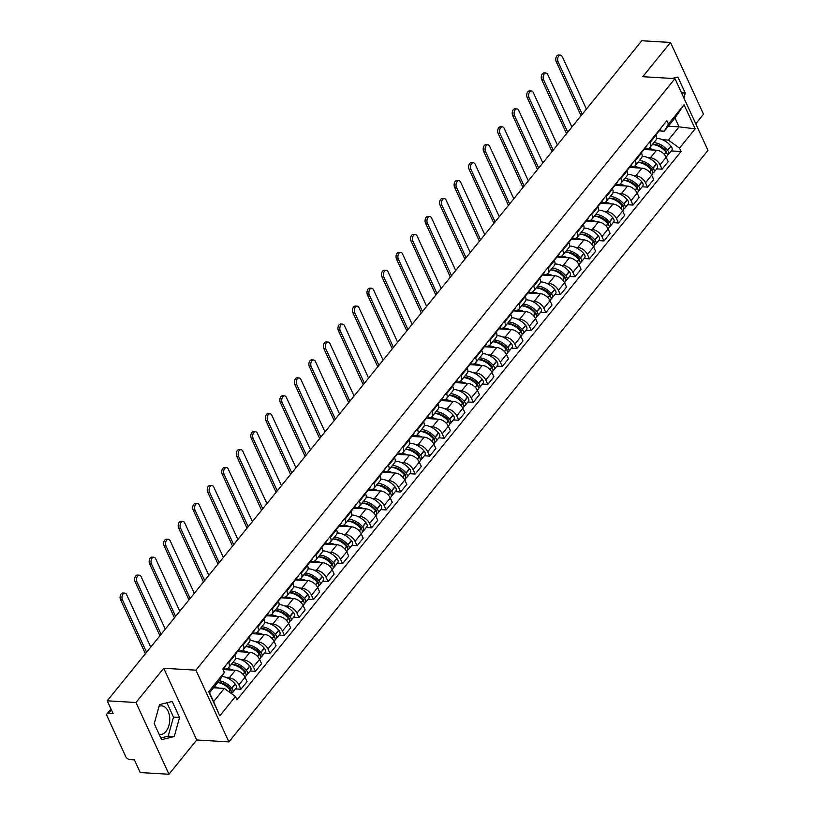 <?xml version="1.0" encoding="UTF-8"?>
<svg xmlns="http://www.w3.org/2000/svg" width="815" height="815" viewBox="0 0 815 815"><rect width="100%" height="100%" fill="white"/><g stroke="black" fill="none" stroke-linecap="round" stroke-linejoin="round"><path stroke-width="1.22" d="M159.057 706.35A14.354 8.873 -86.6 0 1 161.686 705.872A14.354 8.873 -86.6 0 1 169.439 715.702A14.354 8.873 -86.6 0 1 165.985 731.391A14.354 8.873 -86.6 0 1 159.984 734.539A14.354 8.873 -86.6 0 1 159.19 734.427M695.745 123.778L703.508 114.181L670.511 42.451L641.782 40.75L107.234 700.818L135.973 702.51L168.97 774.25L196.71 739.989L228.913 741.894L707.97 150.347L674.973 78.617L195.916 670.164L163.713 668.259L135.973 702.51M168.97 774.25L140.231 772.549L134.393 759.855L129.911 759.59A3.678 2.19 -141 0 1 125.704 756.544L107.03 715.947A3.678 2.19 -141 0 1 107.06 713.797L110.983 708.958M670.511 42.451L642.77 76.702L674.973 78.617M111.38 709.814L108.599 713.247L113.081 713.512L107.234 700.818M108.599 713.247A3.678 2.19 -141 0 0 107.06 713.797M226.835 677.723L229.219 677.866A8.466 5.033 39 0 1 238.897 684.855L240.904 689.235L247.057 681.646L245.04 677.265A8.466 5.033 -141 0 0 235.362 670.276L223.076 669.553M228.669 667.699L234.812 660.109A8.466 5.033 -141 0 0 234.873 655.178L228.73 662.758A8.466 5.033 39 0 1 228.669 667.699A8.466 5.033 39 0 1 225.123 668.972L223.463 668.87M228.73 662.758L228.424 662.075M235.545 688.92L240.904 689.235M234.873 655.178L234.567 654.496M241.352 659.793L243.736 659.936A8.466 5.033 39 0 1 253.414 666.925L255.431 671.295L261.574 663.716L259.567 659.335A8.466 5.033 -141 0 0 249.889 652.346L237.44 651.613M242.941 644.145L243.257 644.828A8.466 5.033 39 0 1 243.196 649.769A8.466 5.033 39 0 1 239.651 651.032L237.99 650.941M250.073 670.979L255.431 671.295M243.196 649.769L249.339 642.179A8.466 5.033 -141 0 0 249.4 637.238L249.084 636.556M255.879 641.853L258.263 641.996A8.466 5.033 39 0 1 267.941 648.995L269.959 653.365L276.102 645.775L274.085 641.405A8.466 5.033 -141 0 0 264.406 634.416L251.967 633.673M257.469 626.215L257.774 626.898A8.466 5.033 39 0 1 257.713 631.829A8.466 5.033 39 0 1 254.168 633.102L252.507 633M264.59 653.049L269.959 653.365M257.713 631.829L263.856 624.249A8.466 5.033 -141 0 0 263.928 619.308L263.612 618.626M270.397 623.923L272.791 624.066A8.466 5.033 39 0 1 282.469 631.055L284.476 635.435L290.619 627.845L288.612 623.475A8.466 5.033 -141 0 0 278.934 616.476L266.485 615.743M271.986 608.285L272.302 608.968A8.466 5.033 39 0 1 272.241 613.899A8.466 5.033 39 0 1 268.695 615.172L267.035 615.07M279.117 635.119L284.476 635.435M272.241 613.899L278.384 606.309A8.466 5.033 -141 0 0 278.445 601.378L278.129 600.696M284.924 605.993L287.308 606.136A8.466 5.033 39 0 1 296.986 613.125L299.003 617.505L305.146 609.915L303.129 605.535A8.466 5.033 -141 0 0 293.451 598.546L281.012 597.813M286.513 590.345L286.819 591.028A8.466 5.033 39 0 1 286.758 595.969A8.466 5.033 39 0 1 283.213 597.242L281.552 597.14M293.634 617.189L299.003 617.505M286.758 595.969L292.901 588.379A8.466 5.033 -141 0 0 292.972 583.448L292.656 582.766M299.451 588.063L301.835 588.196A8.466 5.033 39 0 1 311.513 595.195L313.52 599.565L319.663 591.985L317.656 587.605A8.466 5.033 -141 0 0 307.978 580.616L295.529 579.873M301.03 572.415L301.346 573.098A8.466 5.033 39 0 1 301.285 578.029A8.466 5.033 39 0 1 297.74 579.302L296.079 579.21M308.162 599.249L313.52 599.565M301.285 578.029L307.428 570.449A8.466 5.033 -141 0 0 307.489 565.508L307.173 564.826M313.969 570.123L316.352 570.266A8.466 5.033 39 0 1 326.031 577.264L328.048 581.635L334.191 574.045L332.174 569.675A8.466 5.033 -141 0 0 322.495 562.676L310.057 561.942M315.558 554.485L315.874 555.168A8.466 5.033 39 0 1 315.802 560.099A8.466 5.033 39 0 1 312.267 561.372L310.596 561.27M322.679 581.319L328.048 581.635M315.802 560.099L321.945 552.509A8.466 5.033 -141 0 0 322.017 547.578L321.701 546.896M328.496 552.193L330.88 552.336A8.466 5.033 39 0 1 340.558 559.324L342.565 563.705L348.708 556.115L346.701 551.745A8.466 5.033 -141 0 0 337.023 544.746L324.574 544.013M330.075 536.555L330.391 537.228A8.466 5.033 39 0 1 330.33 542.169A8.466 5.033 39 0 1 326.784 543.442L325.124 543.34M337.206 563.389L342.565 563.705M330.33 542.169L336.473 534.579A8.466 5.033 -141 0 0 336.534 529.648L336.218 528.966M343.013 534.263L345.397 534.406A8.466 5.033 39 0 1 355.075 541.394L357.092 545.775L363.235 538.185L361.218 533.805A8.466 5.033 -141 0 0 351.54 526.816L339.101 526.082M344.602 518.615L344.918 519.298A8.466 5.033 39 0 1 344.847 524.239A8.466 5.033 39 0 1 341.312 525.502L339.641 525.41M351.723 545.449L357.092 545.775M344.847 524.239L351 516.649A8.466 5.033 -141 0 0 351.061 511.708L350.745 511.036M357.541 516.323L359.924 516.466A8.466 5.033 39 0 1 369.603 523.464L371.609 527.835L377.753 520.255L375.746 515.875A8.466 5.033 -141 0 0 366.067 508.886L353.618 508.142M359.12 500.685L359.435 501.368A8.466 5.033 39 0 1 359.374 506.298A8.466 5.033 39 0 1 355.829 507.572L354.168 507.48M366.251 527.519L371.609 527.835M359.374 506.298L365.517 498.719A8.466 5.033 -141 0 0 365.578 493.778L365.263 493.095M372.058 498.393L374.442 498.536A8.466 5.033 39 0 1 384.12 505.524L386.137 509.905L392.28 502.315L390.263 497.945A8.466 5.033 -141 0 0 380.585 490.946L368.146 490.212M373.647 482.755L373.963 483.438A8.466 5.033 39 0 1 373.891 488.368A8.466 5.033 39 0 1 370.356 489.642L368.686 489.54M380.768 509.589L386.137 509.905M373.891 488.368L380.045 480.779A8.466 5.033 -141 0 0 380.106 475.848L379.79 475.165M386.585 480.463L388.969 480.606A8.466 5.033 39 0 1 398.647 487.594L400.654 491.975L406.797 484.385L404.79 480.004A8.466 5.033 -141 0 0 395.112 473.016L382.673 472.282M388.164 464.815L388.48 465.497A8.466 5.033 39 0 1 388.419 470.438A8.466 5.033 39 0 1 384.874 471.712L383.213 471.61M395.295 491.659L400.654 491.975M388.419 470.438L394.562 462.849A8.466 5.033 -141 0 0 394.623 457.918L394.317 457.235M401.102 462.533L403.486 462.676A8.466 5.033 39 0 1 413.164 469.664L415.181 474.035L421.324 466.455L419.307 462.074A8.466 5.033 -141 0 0 409.629 455.086L397.19 454.352M402.691 446.885L403.007 447.567A8.466 5.033 39 0 1 402.946 452.508A8.466 5.033 39 0 1 399.401 453.772L397.73 453.68M409.823 473.719L415.181 474.035M402.946 452.508L409.089 444.919A8.466 5.033 -141 0 0 409.15 439.978L408.835 439.295M415.63 444.593L418.014 444.735A8.466 5.033 39 0 1 427.692 451.734L429.699 456.105L435.842 448.515L433.835 444.144A8.466 5.033 -141 0 0 424.157 437.156L411.718 436.412M417.219 428.955L417.524 429.637A8.466 5.033 39 0 1 417.463 434.568A8.466 5.033 39 0 1 413.918 435.842L412.258 435.74M424.34 455.789L429.699 456.105M417.463 434.568L423.606 426.989A8.466 5.033 -141 0 0 423.668 422.048L423.362 421.365M430.147 426.663L432.531 426.805A8.466 5.033 39 0 1 442.209 433.794L444.226 438.175L450.369 430.585L448.352 426.214A8.466 5.033 -141 0 0 438.674 419.216L426.235 418.482M431.736 411.025L432.052 411.707A8.466 5.033 39 0 1 431.991 416.638A8.466 5.033 39 0 1 428.446 417.912L426.775 417.81M438.867 437.859L444.226 438.175M431.991 416.638L438.134 409.048A8.466 5.033 -141 0 0 438.195 404.118L437.879 403.435M444.674 408.733L447.058 408.875A8.466 5.033 39 0 1 456.736 415.864L458.743 420.245L464.896 412.655L462.879 408.274A8.466 5.033 -141 0 0 453.201 401.286L440.762 400.552M446.263 393.085L446.569 393.767A8.466 5.033 39 0 1 446.508 398.708A8.466 5.033 39 0 1 442.963 399.982L441.302 399.88M453.385 419.929L458.743 420.245M446.508 398.708L452.651 391.119A8.466 5.033 -141 0 0 452.712 386.188L452.406 385.505M459.191 390.803L461.575 390.935A8.466 5.033 39 0 1 471.253 397.934L473.271 402.304L479.414 394.725L477.407 390.344A8.466 5.033 -141 0 0 467.728 383.356L455.279 382.612M460.781 375.155L461.096 375.837A8.466 5.033 39 0 1 461.035 380.768A8.466 5.033 39 0 1 457.49 382.041L455.819 381.95M467.912 401.989L473.271 402.304M461.035 380.768L467.178 373.189A8.466 5.033 -141 0 0 467.24 368.248L466.924 367.565M473.719 372.863L476.103 373.005A8.466 5.033 39 0 1 485.781 380.004L487.798 384.374L493.941 376.785L491.924 372.414A8.466 5.033 -141 0 0 482.246 365.415L469.807 364.682M475.308 357.225L475.614 357.907A8.466 5.033 39 0 1 475.553 362.838A8.466 5.033 39 0 1 472.007 364.111L470.347 364.01M482.429 384.059L487.798 384.374M475.553 362.838L481.696 355.248A8.466 5.033 -141 0 0 481.767 350.318L481.451 349.635M488.236 354.933L490.63 355.075A8.466 5.033 39 0 1 500.298 362.064L502.315 366.444L508.458 358.855L506.451 354.484A8.466 5.033 -141 0 0 496.773 347.485L484.324 346.752M489.825 339.295L490.141 339.977A8.466 5.033 39 0 1 490.08 344.908A8.466 5.033 39 0 1 486.535 346.181L484.874 346.08M496.956 366.129L502.315 366.444M490.08 344.908L496.223 337.318A8.466 5.033 -141 0 0 496.284 332.388L495.968 331.705M502.763 337.003L505.147 337.145A8.466 5.033 39 0 1 514.825 344.134L516.842 348.514L522.986 340.925L520.968 336.544A8.466 5.033 -141 0 0 511.29 329.555L498.851 328.822M504.353 321.355L504.658 322.037A8.466 5.033 39 0 1 504.597 326.978A8.466 5.033 39 0 1 501.052 328.241L499.391 328.15M511.474 348.188L516.842 348.514M504.597 326.978L510.74 319.388A8.466 5.033 -141 0 0 510.811 314.458L510.496 313.775M517.291 319.072L519.675 319.205A8.466 5.033 39 0 1 529.353 326.204L531.36 330.574L537.503 322.995L535.496 318.614A8.466 5.033 -141 0 0 525.818 311.625L513.369 310.882M518.87 303.424L519.186 304.107A8.466 5.033 39 0 1 519.124 309.038A8.466 5.033 39 0 1 515.579 310.311L513.919 310.22M526.001 330.258L531.36 330.574M519.124 309.038L525.268 301.458A8.466 5.033 -141 0 0 525.329 296.517L525.013 295.835M531.808 301.132L534.192 301.275A8.466 5.033 39 0 1 543.87 308.264L545.887 312.644L552.03 305.055L550.013 300.684A8.466 5.033 -141 0 0 540.335 293.685L527.896 292.952M533.397 285.495L533.713 286.177A8.466 5.033 39 0 1 533.642 291.108A8.466 5.033 39 0 1 530.096 292.381L528.436 292.279M540.518 312.328L545.887 312.644M533.642 291.108L539.785 283.518A8.466 5.033 -141 0 0 539.856 278.587L539.54 277.905M546.335 283.202L548.719 283.345A8.466 5.033 39 0 1 558.397 290.334L560.404 294.714L566.547 287.125L564.54 282.744A8.466 5.033 -141 0 0 554.862 275.755L542.413 275.022M547.914 267.565L548.23 268.237A8.466 5.033 39 0 1 548.169 273.178A8.466 5.033 39 0 1 544.624 274.451L542.963 274.349M555.046 294.398L560.404 294.714M548.169 273.178L554.312 265.588A8.466 5.033 -141 0 0 554.373 260.657L554.057 259.975M560.852 265.272L563.236 265.415A8.466 5.033 39 0 1 572.914 272.404L574.932 276.774L581.075 269.195L579.058 264.814A8.466 5.033 -141 0 0 569.379 257.825L556.94 257.092M562.442 249.624L562.758 250.307A8.466 5.033 39 0 1 562.686 255.248A8.466 5.033 39 0 1 559.151 256.511L557.48 256.419M569.563 276.458L574.932 276.774M562.686 255.248L568.839 247.658A8.466 5.033 -141 0 0 568.901 242.717L568.585 242.045M575.38 247.332L577.764 247.475A8.466 5.033 39 0 1 587.442 254.474L589.449 258.844L595.592 251.254L593.585 246.884A8.466 5.033 -141 0 0 583.907 239.895L571.458 239.152M576.959 231.694L577.275 232.377A8.466 5.033 39 0 1 577.214 237.308A8.466 5.033 39 0 1 573.668 238.581L572.008 238.479M584.09 258.528L589.449 258.844M577.214 237.308L583.357 229.728A8.466 5.033 -141 0 0 583.418 224.787L583.102 224.105M589.897 229.402L592.281 229.545A8.466 5.033 39 0 1 601.959 236.533L603.976 240.914L610.119 233.324L608.102 228.954A8.466 5.033 -141 0 0 598.424 221.955L585.985 221.222M591.486 213.764L591.802 214.447A8.466 5.033 39 0 1 591.731 219.378A8.466 5.033 39 0 1 588.196 220.651L586.525 220.549M598.607 240.598L603.976 240.914M591.731 219.378L597.884 211.788A8.466 5.033 -141 0 0 597.945 206.857L597.629 206.175M604.424 211.472L606.808 211.615A8.466 5.033 39 0 1 616.486 218.603L618.493 222.984L624.636 215.394L622.629 211.014A8.466 5.033 -141 0 0 612.951 204.025L600.512 203.292M606.003 195.824L606.319 196.507A8.466 5.033 39 0 1 606.258 201.448A8.466 5.033 39 0 1 602.713 202.721L601.052 202.619M613.135 222.668L618.493 222.984M606.258 201.448L612.401 193.858A8.466 5.033 -141 0 0 612.462 188.927L612.157 188.245M618.942 193.542L621.325 193.675A8.466 5.033 39 0 1 631.004 200.673L633.021 205.044L639.164 197.464L637.147 193.084A8.466 5.033 -141 0 0 627.468 186.095L615.03 185.351M620.531 177.894L620.847 178.577A8.466 5.033 39 0 1 620.786 183.507A8.466 5.033 39 0 1 617.24 184.781L615.57 184.689M627.662 204.728L633.021 205.044M620.786 183.507L626.929 175.928A8.466 5.033 -141 0 0 626.99 170.987L626.674 170.304M633.469 175.602L635.853 175.745A8.466 5.033 39 0 1 645.531 182.743L647.538 187.114L653.681 179.524L651.674 175.154A8.466 5.033 -141 0 0 641.996 168.155L629.557 167.421M635.048 159.964L635.364 160.647A8.466 5.033 39 0 1 635.303 165.577A8.466 5.033 39 0 1 631.757 166.851L630.097 166.749M642.179 186.798L647.538 187.114M635.303 165.577L641.446 157.988A8.466 5.033 -141 0 0 641.507 153.057L641.201 152.374M647.986 157.672L650.37 157.815A8.466 5.033 39 0 1 660.048 164.803L662.065 169.184L668.208 161.594L666.191 157.224A8.466 5.033 -141 0 0 656.513 150.225L644.074 149.491M649.575 142.034L649.891 142.717A8.466 5.033 39 0 1 649.83 147.647A8.466 5.033 39 0 1 646.285 148.921L644.614 148.819M656.707 168.868L662.065 169.184M649.83 147.647L655.973 140.058A8.466 5.033 -141 0 0 656.034 135.127L655.718 134.444M224.308 688.41L235.454 696.468L219.816 715.784L208.732 691.68L224.37 672.365L220.213 679.516L209.506 692.74L213.601 701.634L224.308 688.41L213.53 687.779M668.29 126.233L679.068 126.865L674.973 117.971L664.266 131.195L668.422 124.043L666.874 120.671L222.821 668.993L224.37 672.365M668.422 124.043L684.07 104.728L695.154 128.831L679.516 148.147L668.361 140.088L679.068 126.865L695.154 128.831M235.454 696.468L237.002 699.841L681.065 151.519L679.516 148.147M228.913 741.894L195.916 670.164M196.71 739.989L163.713 668.259M172.209 701.481L159.546 704.578L154.239 723.659L161.594 739.653L174.247 736.546L179.555 717.465L172.209 701.481M683.877 97.963L685.242 93.032L677.886 77.048L672.181 78.444M662.514 139.742L668.361 140.088M664.266 131.195L659.141 130.889M671.224 150.928L681.065 151.519M219.816 715.784L213.601 701.634M208.732 691.68L209.506 692.74M674.973 117.971L684.07 104.728M160.83 737.993L168.185 736.19L173.493 717.108L166.902 702.775M173.493 717.108L179.555 717.465M168.185 736.19L174.247 736.546M681.503 92.818L685.242 93.032M150.744 647.09L126.641 594.675A4.136 2.557 93.4 0 0 124.787 593.126A4.136 2.557 93.4 0 0 122.321 595.398A4.136 2.557 93.4 0 0 122.444 599.84L120.569 599.738A4.136 2.557 -86.6 0 1 120.447 595.286A4.136 2.557 -86.6 0 1 122.912 593.014L124.787 593.126M217.758 682.562A13.987 8.323 39 0 1 230.248 689.989L230.411 690.183A4.646 2.761 39 0 1 231.552 693.647M218.868 688.094A13.987 8.323 -141 0 0 214.355 686.75M231.643 693.035A4.646 2.761 -141 0 0 232.733 692.393A4.646 2.761 -141 0 0 231.898 688.339L231.735 688.145A13.987 8.323 -141 0 0 219.245 680.719M232.733 692.393L236.126 688.196A4.646 2.761 -141 0 0 235.301 684.142L235.138 683.948A13.987 8.323 -141 0 0 221.996 676.45M223.015 669.421L224.502 667.587A13.987 8.323 -141 0 0 225.449 665.753M228.373 686.739L226.774 686.638M217.778 682.532A11.593 6.897 39 0 1 230.309 688.726L230.472 688.92A2.251 1.345 39 0 1 230.9 690.845M146.557 652.265L122.444 599.84M120.569 599.738L145.396 653.701M165.272 629.16L141.158 576.735A4.136 2.557 93.4 0 0 139.314 575.196A4.136 2.557 93.4 0 0 136.839 577.468A4.136 2.557 93.4 0 0 136.971 581.91L135.096 581.798A4.136 2.557 -86.6 0 1 134.964 577.356A4.136 2.557 -86.6 0 1 137.429 575.084L139.314 575.196M235.087 653.854A13.987 8.323 39 0 1 234.71 654.802M231.236 664.531A13.987 8.323 39 0 1 244.775 672.049L244.938 672.253A4.646 2.761 39 0 1 245.763 676.297L245.02 677.224M233.385 670.164A13.987 8.323 -141 0 0 227.191 668.718M225.174 668.972A13.987 8.323 -141 0 0 223.626 669.584M246.161 675.095A4.646 2.761 -141 0 0 247.251 674.463A4.646 2.761 -141 0 0 246.425 670.409L246.262 670.215A13.987 8.323 -141 0 0 232.723 662.687M247.251 674.463L250.653 670.266A4.646 2.761 -141 0 0 249.818 666.212L249.655 666.018A13.987 8.323 -141 0 0 235.494 658.479M234.771 654.679A13.987 8.323 -141 0 0 235.627 653.854L239.019 649.657A13.987 8.323 -141 0 0 239.967 647.823M235.627 653.854A13.987 8.323 -141 0 0 236.574 652.01M242.89 668.799L241.301 668.707M232.173 664.612A11.593 6.897 39 0 1 244.826 670.796L244.989 670.99A2.251 1.345 39 0 1 245.427 672.915M161.075 634.325L136.971 581.91M135.096 581.798L159.913 635.761M179.789 611.219L155.685 558.805A4.136 2.557 93.4 0 0 153.831 557.256A4.136 2.557 93.4 0 0 151.366 559.538A4.136 2.557 93.4 0 0 151.488 563.98L149.614 563.868A4.136 2.557 -86.6 0 1 149.491 559.426A4.136 2.557 -86.6 0 1 151.957 557.144L153.831 557.256M249.604 635.924A13.987 8.323 39 0 1 249.227 636.872M245.753 646.601A13.987 8.323 39 0 1 259.292 654.119L259.455 654.313A4.646 2.761 39 0 1 260.291 658.367L259.537 659.284M247.913 652.224A13.987 8.323 -141 0 0 241.709 650.778M239.692 651.042A13.987 8.323 -141 0 0 238.143 651.654M260.688 657.165A4.646 2.761 -141 0 0 261.778 656.523A4.646 2.761 -141 0 0 260.943 652.479L260.78 652.285A13.987 8.323 -141 0 0 247.251 644.757M261.778 656.523L265.17 652.336A4.646 2.761 -141 0 0 264.345 648.282L264.182 648.088A13.987 8.323 -141 0 0 250.022 640.549M249.288 636.749A13.987 8.323 -141 0 0 250.144 635.924L253.547 631.727A13.987 8.323 -141 0 0 254.494 629.883M250.144 635.924A13.987 8.323 -141 0 0 251.091 634.08M257.418 650.869L255.829 650.778M246.701 646.682A11.593 6.897 39 0 1 259.353 652.856L259.516 653.059A2.251 1.345 39 0 1 259.944 654.985M175.602 616.395L151.488 563.98M149.614 563.868L174.441 617.831M194.316 593.289L170.203 540.875A4.136 2.557 93.4 0 0 168.359 539.326A4.136 2.557 93.4 0 0 165.893 541.598A4.136 2.557 93.4 0 0 166.016 546.05L164.141 545.938A4.136 2.557 -86.6 0 1 164.009 541.486A4.136 2.557 -86.6 0 1 166.474 539.214L168.359 539.326M264.131 617.984A13.987 8.323 39 0 1 263.754 618.942M260.28 628.66A13.987 8.323 39 0 1 273.82 636.189L273.983 636.383A4.646 2.761 39 0 1 274.808 640.437L274.064 641.354M262.43 634.294A13.987 8.323 -141 0 0 256.236 632.848M254.219 633.102A13.987 8.323 -141 0 0 252.67 633.713M275.205 639.235A4.646 2.761 -141 0 0 276.295 638.593A4.646 2.761 -141 0 0 275.47 634.549L275.307 634.345A13.987 8.323 -141 0 0 261.768 626.827M276.295 638.593L279.698 634.396A4.646 2.761 -141 0 0 278.873 630.352L278.699 630.148A13.987 8.323 -141 0 0 264.539 622.619M263.815 618.819A13.987 8.323 -141 0 0 264.671 617.984L268.064 613.797A13.987 8.323 -141 0 0 269.011 611.953M264.671 617.984A13.987 8.323 -141 0 0 265.619 616.15M271.935 632.939L270.346 632.848M261.218 628.742A11.593 6.897 39 0 1 273.871 634.926L274.034 635.119A2.251 1.345 39 0 1 274.472 637.045M190.129 598.465L166.016 546.05M164.141 545.938L188.958 599.901M208.834 575.359L184.73 522.945A4.136 2.557 93.4 0 0 182.876 521.396A4.136 2.557 93.4 0 0 180.41 523.668A4.136 2.557 93.4 0 0 180.543 528.11L178.658 527.998A4.136 2.557 -86.6 0 1 178.536 523.556A4.136 2.557 -86.6 0 1 181.001 521.284L182.876 521.396M278.649 600.054A13.987 8.323 39 0 1 278.272 601.012M274.808 610.73A13.987 8.323 39 0 1 288.337 618.259L288.5 618.453A4.646 2.761 39 0 1 289.335 622.497L288.581 623.424M276.957 616.364A13.987 8.323 -141 0 0 270.753 614.918M268.746 615.172A13.987 8.323 -141 0 0 267.198 615.783M289.733 621.295A4.646 2.761 -141 0 0 290.823 620.663A4.646 2.761 -141 0 0 289.997 616.609L289.824 616.415A13.987 8.323 -141 0 0 276.295 608.897M290.823 620.663L294.215 616.466A4.646 2.761 -141 0 0 293.39 612.411L293.227 612.218A13.987 8.323 -141 0 0 279.066 604.689M278.333 600.889A13.987 8.323 -141 0 0 279.188 600.054L282.591 595.857A13.987 8.323 -141 0 0 283.538 594.023M279.188 600.054A13.987 8.323 -141 0 0 280.136 598.22M286.462 615.009L284.873 614.907M275.745 610.812A11.593 6.897 39 0 1 288.398 616.996L288.561 617.189A2.251 1.345 39 0 1 288.989 619.115M204.647 580.525L180.543 528.11M178.658 527.998L203.485 581.971M223.361 557.419L199.247 505.005A4.136 2.557 93.4 0 0 197.403 503.456A4.136 2.557 93.4 0 0 194.938 505.738A4.136 2.557 93.4 0 0 195.06 510.18L193.186 510.068A4.136 2.557 -86.6 0 1 193.053 505.626A4.136 2.557 -86.6 0 1 195.518 503.354L197.403 503.456M293.176 582.124A13.987 8.323 39 0 1 292.799 583.071M289.325 592.8A13.987 8.323 39 0 1 302.864 600.319L303.027 600.512A4.646 2.761 39 0 1 303.852 604.567L303.109 605.494M291.475 598.434A13.987 8.323 -141 0 0 285.281 596.988M283.263 597.242A13.987 8.323 -141 0 0 281.715 597.853M304.25 603.365A4.646 2.761 -141 0 0 305.34 602.733A4.646 2.761 -141 0 0 304.515 598.679L304.352 598.485A13.987 8.323 -141 0 0 290.812 590.957M305.34 602.733L308.742 598.536A4.646 2.761 -141 0 0 307.917 594.481L307.744 594.288A13.987 8.323 -141 0 0 293.583 586.749M292.86 582.949A13.987 8.323 -141 0 0 293.716 582.124L297.108 577.927A13.987 8.323 -141 0 0 298.056 576.093M293.716 582.124A13.987 8.323 -141 0 0 294.663 580.28M300.98 597.069L299.39 596.977M290.272 592.882A11.593 6.897 39 0 1 302.915 599.066L303.078 599.259A2.251 1.345 39 0 1 303.516 601.185M219.174 562.595L195.06 510.18M193.186 510.068L218.002 564.031M237.878 539.489L213.775 487.075A4.136 2.557 93.4 0 0 211.92 485.526A4.136 2.557 93.4 0 0 209.455 487.808A4.136 2.557 93.4 0 0 209.587 492.25L207.703 492.138A4.136 2.557 -86.6 0 1 207.581 487.696A4.136 2.557 -86.6 0 1 210.046 485.414L211.92 485.526M307.693 564.194A13.987 8.323 39 0 1 307.316 565.141M303.852 574.87A13.987 8.323 39 0 1 317.381 582.389L317.544 582.582A4.646 2.761 39 0 1 318.38 586.637L317.626 587.554M306.002 580.494A13.987 8.323 -141 0 0 299.798 579.047M297.791 579.312A13.987 8.323 -141 0 0 296.242 579.923M318.777 585.435A4.646 2.761 -141 0 0 319.867 584.793A4.646 2.761 -141 0 0 319.042 580.749L318.869 580.545A13.987 8.323 -141 0 0 305.34 573.027M319.867 584.793L323.26 580.596A4.646 2.761 -141 0 0 322.434 576.551L322.271 576.358A13.987 8.323 -141 0 0 308.111 568.819M307.377 565.019A13.987 8.323 -141 0 0 308.233 564.194L311.636 559.997A13.987 8.323 -141 0 0 312.583 558.153M308.233 564.194A13.987 8.323 -141 0 0 309.18 562.35M315.507 579.139L313.918 579.047M304.79 574.952A11.593 6.897 39 0 1 317.443 581.126L317.606 581.329A2.251 1.345 39 0 1 318.033 583.245M233.691 544.664L209.587 492.25M207.703 492.138L232.53 546.101M252.405 521.559L228.292 469.145A4.136 2.557 93.4 0 0 226.448 467.596A4.136 2.557 93.4 0 0 223.982 469.868A4.136 2.557 93.4 0 0 224.105 474.32L222.23 474.208A4.136 2.557 -86.6 0 1 222.098 469.756A4.136 2.557 -86.6 0 1 224.573 467.484L226.448 467.596M322.22 546.254A13.987 8.323 39 0 1 321.844 547.211M318.37 556.93A13.987 8.323 39 0 1 331.909 564.459L332.072 564.652A4.646 2.761 39 0 1 332.897 568.707L332.153 569.624M320.519 562.564A13.987 8.323 -141 0 0 314.325 561.117M312.308 561.372A13.987 8.323 -141 0 0 310.76 561.983M333.294 567.505A4.646 2.761 -141 0 0 334.384 566.863A4.646 2.761 -141 0 0 333.559 562.808L333.396 562.615A13.987 8.323 -141 0 0 319.857 555.096M334.384 566.863L337.787 562.666A4.646 2.761 -141 0 0 336.962 558.621L336.799 558.418A13.987 8.323 -141 0 0 322.628 550.889M321.905 547.089A13.987 8.323 -141 0 0 322.76 546.254L326.153 542.067A13.987 8.323 -141 0 0 327.1 540.223M322.76 546.254A13.987 8.323 -141 0 0 323.708 544.42M330.024 561.209L328.435 561.117M319.317 557.012A11.593 6.897 39 0 1 331.96 563.196L332.123 563.389A2.251 1.345 39 0 1 332.561 565.315M248.218 526.735L224.105 474.32M222.23 474.208L247.047 528.171M266.923 503.629L242.819 451.215A4.136 2.557 93.4 0 0 240.965 449.666A4.136 2.557 93.4 0 0 238.5 451.938A4.136 2.557 93.4 0 0 238.632 456.38L236.747 456.268A4.136 2.557 -86.6 0 1 236.625 451.826A4.136 2.557 -86.6 0 1 239.09 449.554L240.965 449.666M336.738 528.324A13.987 8.323 39 0 1 336.371 529.281M332.897 539A13.987 8.323 39 0 1 346.426 546.519L346.589 546.722A4.646 2.761 39 0 1 347.424 550.767L346.681 551.694M335.047 544.634A13.987 8.323 -141 0 0 328.842 543.187M326.835 543.442A13.987 8.323 -141 0 0 325.287 544.053M347.822 549.565A4.646 2.761 -141 0 0 348.912 548.933A4.646 2.761 -141 0 0 348.087 544.878L347.923 544.685A13.987 8.323 -141 0 0 334.384 537.156M348.912 548.933L352.314 544.736A4.646 2.761 -141 0 0 351.479 540.681L351.316 540.488A13.987 8.323 -141 0 0 337.155 532.959M336.422 529.159A13.987 8.323 -141 0 0 337.278 528.324L340.68 524.127A13.987 8.323 -141 0 0 341.628 522.293M337.278 528.324A13.987 8.323 -141 0 0 338.225 526.49M344.551 543.279L342.962 543.177M333.834 539.082A11.593 6.897 39 0 1 346.487 545.266L346.65 545.459A2.251 1.345 39 0 1 347.088 547.385M262.736 508.794L238.632 456.38M236.747 456.268L261.574 510.241M281.45 485.689L257.336 433.274A4.136 2.557 93.4 0 0 255.492 431.726A4.136 2.557 93.4 0 0 253.027 434.008A4.136 2.557 93.4 0 0 253.149 438.45L251.275 438.338A4.136 2.557 -86.6 0 1 251.142 433.896A4.136 2.557 -86.6 0 1 253.618 431.614L255.492 431.726M351.265 510.394A13.987 8.323 39 0 1 350.888 511.341M347.414 521.07A13.987 8.323 39 0 1 360.953 528.589L361.116 528.782A4.646 2.761 39 0 1 361.941 532.837L361.198 533.764M349.564 526.694A13.987 8.323 -141 0 0 343.37 525.257M341.353 525.512A13.987 8.323 -141 0 0 339.804 526.123M362.339 531.635A4.646 2.761 -141 0 0 363.439 530.993A4.646 2.761 -141 0 0 362.604 526.948L362.441 526.755A13.987 8.323 -141 0 0 348.902 519.226M363.439 530.993L366.832 526.806A4.646 2.761 -141 0 0 366.006 522.751L365.843 522.558A13.987 8.323 -141 0 0 351.683 515.019M350.949 511.219A13.987 8.323 -141 0 0 351.805 510.394L355.197 506.197A13.987 8.323 -141 0 0 356.155 504.353M351.805 510.394A13.987 8.323 -141 0 0 352.752 508.55M359.069 525.339L357.479 525.247M348.362 521.152A11.593 6.897 39 0 1 361.004 527.336L361.177 527.529A2.251 1.345 39 0 1 361.605 529.455M277.263 490.864L253.149 438.45M251.275 438.338L276.091 492.301M295.967 467.759L271.864 415.344A4.136 2.557 93.4 0 0 270.01 413.796A4.136 2.557 93.4 0 0 267.544 416.068A4.136 2.557 93.4 0 0 267.677 420.52L265.792 420.408A4.136 2.557 -86.6 0 1 265.67 415.966A4.136 2.557 -86.6 0 1 268.135 413.684L270.01 413.796M365.782 492.464A13.987 8.323 39 0 1 365.415 493.411M361.941 503.13A13.987 8.323 39 0 1 375.471 510.659L375.634 510.852A4.646 2.761 39 0 1 376.469 514.907L375.725 515.824M364.091 508.764A13.987 8.323 -141 0 0 357.887 507.317M355.88 507.572A13.987 8.323 -141 0 0 354.331 508.183M376.866 513.705A4.646 2.761 -141 0 0 377.956 513.063A4.646 2.761 -141 0 0 377.131 509.018L376.968 508.815A13.987 8.323 -141 0 0 363.429 501.296M377.956 513.063L381.359 508.866A4.646 2.761 -141 0 0 380.524 504.821L380.361 504.617A13.987 8.323 -141 0 0 366.2 497.089M365.477 493.289A13.987 8.323 -141 0 0 366.322 492.464L369.725 488.267A13.987 8.323 -141 0 0 370.672 486.423M366.322 492.464A13.987 8.323 -141 0 0 367.28 490.62M373.596 507.409L372.007 507.317M362.879 503.222A11.593 6.897 39 0 1 375.532 509.395L375.695 509.599A2.251 1.345 39 0 1 376.133 511.514M291.78 472.934L267.677 420.52M265.792 420.408L290.619 474.371M310.495 449.829L286.381 397.414A4.136 2.557 93.4 0 0 284.537 395.866A4.136 2.557 93.4 0 0 282.072 398.138A4.136 2.557 93.4 0 0 282.194 402.579L280.319 402.478A4.136 2.557 -86.6 0 1 280.197 398.026A4.136 2.557 -86.6 0 1 282.662 395.754L284.537 395.866M380.31 474.524A13.987 8.323 39 0 1 379.933 475.481M376.459 485.2A13.987 8.323 39 0 1 389.998 492.729L390.161 492.922A4.646 2.761 39 0 1 390.986 496.967L390.242 497.894M378.618 490.834A13.987 8.323 -141 0 0 372.414 489.387M370.397 489.642A13.987 8.323 -141 0 0 368.849 490.253M391.383 495.775A4.646 2.761 -141 0 0 392.484 495.133A4.646 2.761 -141 0 0 391.648 491.078L391.485 490.885A13.987 8.323 -141 0 0 377.946 483.366M392.484 495.133L395.876 490.936A4.646 2.761 -141 0 0 395.051 486.881L394.888 486.687A13.987 8.323 -141 0 0 380.727 479.159M379.994 475.359A13.987 8.323 -141 0 0 380.849 474.524L384.252 470.326A13.987 8.323 -141 0 0 385.2 468.493M380.849 474.524A13.987 8.323 -141 0 0 381.797 472.69M388.113 489.479L386.524 489.377M377.406 485.282A11.593 6.897 39 0 1 390.059 491.465L390.222 491.659A2.251 1.345 39 0 1 390.65 493.584M306.308 455.004L282.194 402.579M280.319 402.478L305.136 456.441M325.012 431.899L300.908 379.474A4.136 2.557 93.4 0 0 299.054 377.936A4.136 2.557 93.4 0 0 296.589 380.208A4.136 2.557 93.4 0 0 296.721 384.649L294.847 384.537A4.136 2.557 -86.6 0 1 294.714 380.096A4.136 2.557 -86.6 0 1 297.18 377.824L299.054 377.936M394.827 456.594A13.987 8.323 39 0 1 394.46 457.541M390.986 467.27A13.987 8.323 39 0 1 404.515 474.788L404.688 474.992A4.646 2.761 39 0 1 405.513 479.037L404.77 479.964M393.136 472.904A13.987 8.323 -141 0 0 386.931 471.457M384.924 471.712A13.987 8.323 -141 0 0 383.376 472.323M405.911 477.835A4.646 2.761 -141 0 0 407.001 477.203A4.646 2.761 -141 0 0 406.176 473.148L406.013 472.955A13.987 8.323 -141 0 0 392.473 465.426M407.001 477.203L410.403 473.006A4.646 2.761 -141 0 0 409.568 468.951L409.405 468.757A13.987 8.323 -141 0 0 395.244 461.219M394.521 457.419A13.987 8.323 -141 0 0 395.377 456.594L398.769 452.396A13.987 8.323 -141 0 0 399.717 450.563M395.377 456.594A13.987 8.323 -141 0 0 396.324 454.75M402.641 471.539L401.051 471.447M391.923 467.352A11.593 6.897 39 0 1 404.576 473.535L404.739 473.729A2.251 1.345 39 0 1 405.177 475.654M320.825 437.064L296.721 384.649M294.847 384.537L319.663 438.501M339.539 413.959L315.436 361.544A4.136 2.557 93.4 0 0 313.581 359.996A4.136 2.557 93.4 0 0 311.116 362.278A4.136 2.557 93.4 0 0 311.238 366.719L309.364 366.607A4.136 2.557 -86.6 0 1 309.242 362.166A4.136 2.557 -86.6 0 1 311.707 359.884L313.581 359.996M409.354 438.664A13.987 8.323 39 0 1 408.977 439.611M405.503 449.34A13.987 8.323 39 0 1 419.042 456.858L419.205 457.052A4.646 2.761 39 0 1 420.031 461.107L419.287 462.024M407.663 454.964A13.987 8.323 -141 0 0 401.459 453.517M399.442 453.782A13.987 8.323 -141 0 0 397.893 454.393M420.428 459.905A4.646 2.761 -141 0 0 421.528 459.263A4.646 2.761 -141 0 0 420.693 455.218L420.53 455.025A13.987 8.323 -141 0 0 407.001 447.496M421.528 459.263L424.921 455.076A4.646 2.761 -141 0 0 424.095 451.021L423.932 450.827A13.987 8.323 -141 0 0 409.772 443.289M409.038 439.489A13.987 8.323 -141 0 0 409.894 438.664L413.297 434.466A13.987 8.323 -141 0 0 414.244 432.622M409.894 438.664A13.987 8.323 -141 0 0 410.841 436.82M417.158 453.609L415.569 453.517M406.451 449.422A11.593 6.897 39 0 1 419.104 455.595L419.267 455.799A2.251 1.345 39 0 1 419.694 457.724M335.352 419.134L311.238 366.719M309.364 366.607L334.191 420.571M354.067 396.029L329.953 343.614A4.136 2.557 93.4 0 0 328.099 342.066A4.136 2.557 93.4 0 0 325.633 344.338A4.136 2.557 93.4 0 0 325.766 348.789L323.891 348.677A4.136 2.557 -86.6 0 1 323.759 344.225A4.136 2.557 -86.6 0 1 326.224 341.954L328.099 342.066M423.871 420.723A13.987 8.323 39 0 1 423.505 421.681M420.031 431.4A13.987 8.323 39 0 1 433.57 438.928L433.733 439.122A4.646 2.761 39 0 1 434.558 443.177L433.814 444.094M422.18 437.034A13.987 8.323 -141 0 0 415.986 435.587M413.969 435.842A13.987 8.323 -141 0 0 412.421 436.453M434.955 441.974A4.646 2.761 -141 0 0 436.045 441.333A4.646 2.761 -141 0 0 435.22 437.288L435.057 437.085A13.987 8.323 -141 0 0 421.518 429.566M436.045 441.333L439.448 437.135A4.646 2.761 -141 0 0 438.613 433.091L438.45 432.887A13.987 8.323 -141 0 0 424.289 425.359M423.566 421.559A13.987 8.323 -141 0 0 424.421 420.723L427.814 416.536A13.987 8.323 -141 0 0 428.761 414.692M424.421 420.723A13.987 8.323 -141 0 0 425.369 418.89M431.685 435.679L430.096 435.587M420.968 431.481A11.593 6.897 39 0 1 433.621 437.665L433.784 437.859A2.251 1.345 39 0 1 434.222 439.784M349.869 401.204L325.766 348.789M323.891 348.677L348.708 402.641M368.584 378.099L344.48 325.684A4.136 2.557 93.4 0 0 342.626 324.136A4.136 2.557 93.4 0 0 340.161 326.407A4.136 2.557 93.4 0 0 340.283 330.849L338.408 330.747A4.136 2.557 -86.6 0 1 338.286 326.295A4.136 2.557 -86.6 0 1 340.752 324.024L342.626 324.136M438.399 402.793A13.987 8.323 39 0 1 438.022 403.751M434.548 413.47A13.987 8.323 39 0 1 448.087 420.998L448.25 421.192A4.646 2.761 39 0 1 449.085 425.236L448.332 426.163M436.708 419.104A13.987 8.323 -141 0 0 430.503 417.657M428.486 417.912A13.987 8.323 -141 0 0 426.938 418.523M449.483 424.034A4.646 2.761 -141 0 0 450.573 423.403A4.646 2.761 -141 0 0 449.737 419.348L449.574 419.155A13.987 8.323 -141 0 0 436.045 411.636M450.573 423.403L453.965 419.205A4.646 2.761 -141 0 0 453.14 415.151L452.977 414.957A13.987 8.323 -141 0 0 438.816 407.429M438.083 403.629A13.987 8.323 -141 0 0 438.939 402.793L442.341 398.596A13.987 8.323 -141 0 0 443.289 396.762M438.939 402.793A13.987 8.323 -141 0 0 439.886 400.96M446.202 417.749L444.613 417.647M435.495 413.551A11.593 6.897 39 0 1 448.148 419.735L448.311 419.929A2.251 1.345 39 0 1 448.739 421.854M364.397 383.274L340.283 330.849M338.408 330.747L363.235 384.711M383.111 360.159L358.997 307.744A4.136 2.557 93.4 0 0 357.153 306.196A4.136 2.557 93.4 0 0 354.678 308.478A4.136 2.557 93.4 0 0 354.81 312.919L352.936 312.807A4.136 2.557 -86.6 0 1 352.803 308.365A4.136 2.557 -86.6 0 1 355.269 306.094L357.153 306.196M452.916 384.863A13.987 8.323 39 0 1 452.549 385.811M449.075 395.54A13.987 8.323 39 0 1 462.614 403.058L462.777 403.262A4.646 2.761 39 0 1 463.603 407.306L462.859 408.234M451.225 401.174A13.987 8.323 -141 0 0 445.031 399.727M443.014 399.982A13.987 8.323 -141 0 0 441.465 400.593M464 406.104A4.646 2.761 -141 0 0 465.09 405.473A4.646 2.761 -141 0 0 464.265 401.418L464.102 401.224A13.987 8.323 -141 0 0 450.563 393.696M465.09 405.473L468.493 401.275A4.646 2.761 -141 0 0 467.657 397.221L467.494 397.027A13.987 8.323 -141 0 0 453.334 389.488M452.61 385.689A13.987 8.323 -141 0 0 453.466 384.863L456.858 380.666A13.987 8.323 -141 0 0 457.806 378.832M453.466 384.863A13.987 8.323 -141 0 0 454.413 383.019M460.73 399.808L459.14 399.717M450.012 395.621A11.593 6.897 39 0 1 462.665 401.805L462.828 401.999A2.251 1.345 39 0 1 463.266 403.924M378.914 365.334L354.81 312.919M352.936 312.807L377.753 366.77M397.628 342.229L373.525 289.814A4.136 2.557 93.4 0 0 371.671 288.265A4.136 2.557 93.4 0 0 369.205 290.548A4.136 2.557 93.4 0 0 369.327 294.989L367.453 294.877A4.136 2.557 -86.6 0 1 367.331 290.435A4.136 2.557 -86.6 0 1 369.796 288.153L371.671 288.265M467.443 366.933A13.987 8.323 39 0 1 467.066 367.881M463.592 377.61A13.987 8.323 39 0 1 477.132 385.128L477.295 385.322A4.646 2.761 39 0 1 478.13 389.376L477.376 390.293M465.752 383.233A13.987 8.323 -141 0 0 459.548 381.787M457.531 382.052A13.987 8.323 -141 0 0 455.982 382.663M478.527 388.174A4.646 2.761 -141 0 0 479.617 387.532A4.646 2.761 -141 0 0 478.782 383.488L478.619 383.284A13.987 8.323 -141 0 0 465.09 375.766M479.617 387.532L483.01 383.335A4.646 2.761 -141 0 0 482.185 379.291L482.022 379.097A13.987 8.323 -141 0 0 467.861 371.559M467.127 367.759A13.987 8.323 -141 0 0 467.983 366.933L471.386 362.736A13.987 8.323 -141 0 0 472.333 360.892M467.983 366.933A13.987 8.323 -141 0 0 468.931 365.089M475.257 381.878L473.658 381.787M464.54 377.691A11.593 6.897 39 0 1 477.193 383.865L477.356 384.069A2.251 1.345 39 0 1 477.784 385.984M393.441 347.404L369.327 294.989M367.453 294.877L392.28 348.84M412.156 324.299L388.042 271.884A4.136 2.557 93.4 0 0 386.198 270.336A4.136 2.557 93.4 0 0 383.722 272.607A4.136 2.557 93.4 0 0 383.855 277.059L381.98 276.947A4.136 2.557 -86.6 0 1 381.848 272.495A4.136 2.557 -86.6 0 1 384.313 270.223L386.198 270.336M481.971 348.993A13.987 8.323 39 0 1 481.594 349.951M478.12 359.67A13.987 8.323 39 0 1 491.659 367.198L491.822 367.392A4.646 2.761 39 0 1 492.647 371.446L491.903 372.363M480.269 365.303A13.987 8.323 -141 0 0 474.075 363.857M472.058 364.111A13.987 8.323 -141 0 0 470.51 364.723M493.044 370.244A4.646 2.761 -141 0 0 494.135 369.603A4.646 2.761 -141 0 0 493.309 365.548L493.146 365.354A13.987 8.323 -141 0 0 479.607 357.836M494.135 369.603L497.537 365.405A4.646 2.761 -141 0 0 496.702 361.361L496.539 361.157A13.987 8.323 -141 0 0 482.378 353.629M481.655 349.829A13.987 8.323 -141 0 0 482.511 348.993L485.903 344.806A13.987 8.323 -141 0 0 486.85 342.962M482.511 348.993A13.987 8.323 -141 0 0 483.458 347.159M489.774 363.948L488.185 363.857M479.057 359.751A11.593 6.897 39 0 1 491.71 365.935L491.873 366.129A2.251 1.345 39 0 1 492.311 368.054M407.958 329.474L383.855 277.059M381.98 276.947L406.797 330.91M426.673 306.369L402.569 253.954A4.136 2.557 93.4 0 0 400.715 252.405A4.136 2.557 93.4 0 0 398.25 254.677A4.136 2.557 93.4 0 0 398.382 259.119L396.498 259.007A4.136 2.557 -86.6 0 1 396.375 254.565A4.136 2.557 -86.6 0 1 398.841 252.293L400.715 252.405M496.488 331.063A13.987 8.323 39 0 1 496.111 332.021M492.647 341.74A13.987 8.323 39 0 1 506.176 349.258L506.339 349.462A4.646 2.761 39 0 1 507.175 353.506L506.421 354.433M494.797 347.373A13.987 8.323 -141 0 0 488.593 345.927M486.575 346.181A13.987 8.323 -141 0 0 485.037 346.793M507.572 352.304A4.646 2.761 -141 0 0 508.662 351.673A4.646 2.761 -141 0 0 507.827 347.618L507.663 347.424A13.987 8.323 -141 0 0 494.135 339.896M508.662 351.673L512.054 347.475A4.646 2.761 -141 0 0 511.229 343.421L511.066 343.227A13.987 8.323 -141 0 0 496.906 335.699M496.172 331.899A13.987 8.323 -141 0 0 497.028 331.063L500.43 326.866A13.987 8.323 -141 0 0 501.378 325.032M497.028 331.063A13.987 8.323 -141 0 0 497.975 329.229M504.302 346.018L502.712 345.917M493.584 341.821A11.593 6.897 39 0 1 506.237 348.005L506.4 348.199A2.251 1.345 39 0 1 506.828 350.124M422.486 311.534L398.382 259.119M396.498 259.007L421.324 312.98M441.2 288.429L417.086 236.014A4.136 2.557 93.4 0 0 415.243 234.465A4.136 2.557 93.4 0 0 412.777 236.747A4.136 2.557 93.4 0 0 412.899 241.189L411.025 241.077A4.136 2.557 -86.6 0 1 410.892 236.635A4.136 2.557 -86.6 0 1 413.358 234.353L415.243 234.465M511.015 313.133A13.987 8.323 39 0 1 510.638 314.081M507.164 323.81A13.987 8.323 39 0 1 520.704 331.328L520.866 331.522A4.646 2.761 39 0 1 521.692 335.576L520.948 336.503M509.314 329.433A13.987 8.323 -141 0 0 503.12 327.997M501.103 328.251A13.987 8.323 -141 0 0 499.554 328.863M522.089 334.374A4.646 2.761 -141 0 0 523.179 333.732A4.646 2.761 -141 0 0 522.354 329.688L522.191 329.494A13.987 8.323 -141 0 0 508.652 321.966M523.179 333.732L526.582 329.545A4.646 2.761 -141 0 0 525.757 325.491L525.583 325.297A13.987 8.323 -141 0 0 511.423 317.758M510.699 313.958A13.987 8.323 -141 0 0 511.555 313.133L514.948 308.936A13.987 8.323 -141 0 0 515.895 307.092M511.555 313.133A13.987 8.323 -141 0 0 512.503 311.289M518.819 328.078L517.23 327.987M508.102 323.891A11.593 6.897 39 0 1 520.754 330.075L520.917 330.269A2.251 1.345 39 0 1 521.356 332.194M437.013 293.604L412.899 241.189M411.025 241.077L435.842 295.04M455.717 270.498L431.614 218.084A4.136 2.557 93.4 0 0 429.76 216.535A4.136 2.557 93.4 0 0 427.294 218.807A4.136 2.557 93.4 0 0 427.427 223.259L425.542 223.147A4.136 2.557 -86.6 0 1 425.42 218.705A4.136 2.557 -86.6 0 1 427.885 216.423L429.76 216.535M525.532 295.203A13.987 8.323 39 0 1 525.155 296.151M521.692 305.87A13.987 8.323 39 0 1 535.221 313.398L535.384 313.592A4.646 2.761 39 0 1 536.219 317.646L535.465 318.563M523.841 311.503A13.987 8.323 -141 0 0 517.637 310.057M515.63 310.311A13.987 8.323 -141 0 0 514.082 310.923M536.616 316.444A4.646 2.761 -141 0 0 537.706 315.802A4.646 2.761 -141 0 0 536.881 311.758L536.708 311.554A13.987 8.323 -141 0 0 523.179 304.036M537.706 315.802L541.099 311.605A4.646 2.761 -141 0 0 540.274 307.561L540.111 307.357A13.987 8.323 -141 0 0 525.95 299.828M525.217 296.028A13.987 8.323 -141 0 0 526.072 295.203L529.475 291.006A13.987 8.323 -141 0 0 530.422 289.162M526.072 295.203A13.987 8.323 -141 0 0 527.02 293.359M533.346 310.148L531.757 310.057M522.629 305.961A11.593 6.897 39 0 1 535.282 312.135L535.445 312.339A2.251 1.345 39 0 1 535.873 314.254M451.53 275.674L427.427 223.259M425.542 223.147L450.369 277.11M470.245 252.569L446.131 200.154A4.136 2.557 93.4 0 0 444.287 198.605A4.136 2.557 93.4 0 0 441.822 200.877A4.136 2.557 93.4 0 0 441.944 205.329L440.069 205.217A4.136 2.557 -86.6 0 1 439.937 200.765A4.136 2.557 -86.6 0 1 442.402 198.493L444.287 198.605M540.06 277.263A13.987 8.323 39 0 1 539.683 278.221M536.209 287.94A13.987 8.323 39 0 1 549.748 295.468L549.911 295.662A4.646 2.761 39 0 1 550.736 299.706L549.993 300.633M538.358 293.573A13.987 8.323 -141 0 0 532.164 292.127M530.147 292.381A13.987 8.323 -141 0 0 528.599 292.993M551.134 298.514A4.646 2.761 -141 0 0 552.224 297.872A4.646 2.761 -141 0 0 551.398 293.818L551.235 293.624A13.987 8.323 -141 0 0 537.696 286.106M552.224 297.872L555.626 293.675A4.646 2.761 -141 0 0 554.801 289.62L554.638 289.427A13.987 8.323 -141 0 0 540.467 281.898M539.744 278.098A13.987 8.323 -141 0 0 540.6 277.263L543.992 273.066A13.987 8.323 -141 0 0 544.94 271.232M540.6 277.263A13.987 8.323 -141 0 0 541.547 275.429M547.863 292.218L546.274 292.116M537.156 288.021A11.593 6.897 39 0 1 549.799 294.205L549.962 294.398A2.251 1.345 39 0 1 550.4 296.324M466.058 257.744L441.944 205.329M440.069 205.217L464.886 259.18M484.762 234.638L460.658 182.214A4.136 2.557 93.4 0 0 458.804 180.675A4.136 2.557 93.4 0 0 456.339 182.947A4.136 2.557 93.4 0 0 456.471 187.389L454.587 187.277A4.136 2.557 -86.6 0 1 454.464 182.835A4.136 2.557 -86.6 0 1 456.93 180.563L458.804 180.675M554.577 259.333A13.987 8.323 39 0 1 554.21 260.291M550.736 270.01A13.987 8.323 39 0 1 564.265 277.528L564.428 277.732A4.646 2.761 39 0 1 565.264 281.776L564.51 282.703M552.886 275.643A13.987 8.323 -141 0 0 546.682 274.197M544.675 274.451A13.987 8.323 -141 0 0 543.126 275.062M565.661 280.574A4.646 2.761 -141 0 0 566.751 279.942A4.646 2.761 -141 0 0 565.926 275.888L565.753 275.694A13.987 8.323 -141 0 0 552.224 268.166M566.751 279.942L570.154 275.745A4.646 2.761 -141 0 0 569.318 271.69L569.155 271.497A13.987 8.323 -141 0 0 554.995 263.958M554.261 260.168A13.987 8.323 -141 0 0 555.117 259.333L558.519 255.136A13.987 8.323 -141 0 0 559.467 253.302M555.117 259.333A13.987 8.323 -141 0 0 556.064 257.489M562.391 274.278L560.802 274.186M551.673 270.091A11.593 6.897 39 0 1 564.326 276.275L564.489 276.468A2.251 1.345 39 0 1 564.927 278.394M480.575 239.804L456.471 187.389M454.587 187.277L479.414 241.24M499.289 216.698L475.176 164.284A4.136 2.557 93.4 0 0 473.332 162.735A4.136 2.557 93.4 0 0 470.866 165.017A4.136 2.557 93.4 0 0 470.988 169.459L469.114 169.347A4.136 2.557 -86.6 0 1 468.982 164.905A4.136 2.557 -86.6 0 1 471.457 162.623L473.332 162.735M569.104 241.403A13.987 8.323 39 0 1 568.727 242.35M565.253 252.079A13.987 8.323 39 0 1 578.793 259.598L578.956 259.791A4.646 2.761 39 0 1 579.781 263.846L579.037 264.763M567.403 257.703A13.987 8.323 -141 0 0 561.209 256.267M559.192 256.521A13.987 8.323 -141 0 0 557.643 257.132M580.178 262.644A4.646 2.761 -141 0 0 581.278 262.002A4.646 2.761 -141 0 0 580.443 257.958L580.28 257.764A13.987 8.323 -141 0 0 566.741 250.236M581.278 262.002L584.671 257.815A4.646 2.761 -141 0 0 583.846 253.76L583.683 253.567A13.987 8.323 -141 0 0 569.522 246.028M568.789 242.228A13.987 8.323 -141 0 0 569.644 241.403L573.037 237.206A13.987 8.323 -141 0 0 573.984 235.362M569.644 241.403A13.987 8.323 -141 0 0 570.592 239.559M576.908 256.348L575.319 256.256M566.201 252.161A11.593 6.897 39 0 1 578.844 258.335L579.017 258.538A2.251 1.345 39 0 1 579.445 260.464M495.102 221.874L470.988 169.459M469.114 169.347L493.931 223.31M513.807 198.768L489.703 146.354A4.136 2.557 93.4 0 0 487.849 144.805A4.136 2.557 93.4 0 0 485.383 147.077A4.136 2.557 93.4 0 0 485.516 151.529L483.631 151.417A4.136 2.557 -86.6 0 1 483.509 146.965A4.136 2.557 -86.6 0 1 485.974 144.693L487.849 144.805M583.621 223.463A13.987 8.323 39 0 1 583.255 224.42M579.781 234.139A13.987 8.323 39 0 1 593.31 241.668L593.473 241.861A4.646 2.761 39 0 1 594.308 245.916L593.565 246.833M581.93 239.773A13.987 8.323 -141 0 0 575.726 238.326M573.719 238.581A13.987 8.323 -141 0 0 572.171 239.192M594.706 244.714A4.646 2.761 -141 0 0 595.796 244.072A4.646 2.761 -141 0 0 594.97 240.028L594.807 239.824A13.987 8.323 -141 0 0 581.268 232.306M595.796 244.072L599.198 239.875A4.646 2.761 -141 0 0 598.363 235.83L598.2 235.627A13.987 8.323 -141 0 0 584.039 228.098M583.306 224.298A13.987 8.323 -141 0 0 584.161 223.463L587.564 219.276A13.987 8.323 -141 0 0 588.511 217.432M584.161 223.463A13.987 8.323 -141 0 0 585.109 221.629M591.435 238.418L589.846 238.326M580.718 234.221A11.593 6.897 39 0 1 593.371 240.405L593.534 240.598A2.251 1.345 39 0 1 593.972 242.524M509.62 203.944L485.516 151.529M483.631 151.417L508.458 205.38M528.334 180.838L504.22 128.424A4.136 2.557 93.4 0 0 502.376 126.875A4.136 2.557 93.4 0 0 499.911 129.147A4.136 2.557 93.4 0 0 500.033 133.589L498.159 133.487A4.136 2.557 -86.6 0 1 498.026 129.035A4.136 2.557 -86.6 0 1 500.502 126.763L502.376 126.875M598.149 205.533A13.987 8.323 39 0 1 597.772 206.49M594.298 216.209A13.987 8.323 39 0 1 607.837 223.738L608 223.931A4.646 2.761 39 0 1 608.825 227.976L608.082 228.903M596.448 221.843A13.987 8.323 -141 0 0 590.254 220.396M588.236 220.651A13.987 8.323 -141 0 0 586.688 221.262M609.223 226.784A4.646 2.761 -141 0 0 610.323 226.142A4.646 2.761 -141 0 0 609.488 222.088L609.325 221.894A13.987 8.323 -141 0 0 595.785 214.376M610.323 226.142L613.715 221.945A4.646 2.761 -141 0 0 612.89 217.89L612.727 217.697A13.987 8.323 -141 0 0 598.567 210.168M597.833 206.368A13.987 8.323 -141 0 0 598.689 205.533L602.091 201.336A13.987 8.323 -141 0 0 603.039 199.502M598.689 205.533A13.987 8.323 -141 0 0 599.636 203.699M605.952 220.488L604.363 220.386M595.245 216.291A11.593 6.897 39 0 1 607.888 222.475L608.061 222.668A2.251 1.345 39 0 1 608.489 224.594M524.147 186.014L500.033 133.589M498.159 133.487L522.975 187.45M542.851 162.898L518.748 110.483A4.136 2.557 93.4 0 0 516.893 108.935A4.136 2.557 93.4 0 0 514.428 111.217A4.136 2.557 93.4 0 0 514.56 115.659L512.686 115.547A4.136 2.557 -86.6 0 1 512.553 111.105A4.136 2.557 -86.6 0 1 515.019 108.833L516.893 108.935M612.666 187.603A13.987 8.323 39 0 1 612.299 188.55M608.825 198.279A13.987 8.323 39 0 1 622.354 205.798L622.528 206.001A4.646 2.761 39 0 1 623.353 210.046L622.609 210.973M610.975 203.913A13.987 8.323 -141 0 0 604.771 202.466M602.764 202.721A13.987 8.323 -141 0 0 601.215 203.332M623.75 208.844A4.646 2.761 -141 0 0 624.84 208.212A4.646 2.761 -141 0 0 624.015 204.158L623.852 203.964A13.987 8.323 -141 0 0 610.313 196.435M624.84 208.212L628.243 204.015A4.646 2.761 -141 0 0 627.407 199.96L627.244 199.767A13.987 8.323 -141 0 0 613.084 192.228M612.36 188.428A13.987 8.323 -141 0 0 613.206 187.603L616.609 183.406A13.987 8.323 -141 0 0 617.556 181.572M613.206 187.603A13.987 8.323 -141 0 0 614.164 185.759M620.48 202.548L618.891 202.456M609.763 198.361A11.593 6.897 39 0 1 622.416 204.545L622.579 204.738A2.251 1.345 39 0 1 623.017 206.664M538.664 168.073L514.56 115.659M512.686 115.547L537.503 169.51M557.379 144.968L533.275 92.553A4.136 2.557 93.4 0 0 531.421 91.005A4.136 2.557 93.4 0 0 528.955 93.287A4.136 2.557 93.4 0 0 529.078 97.729L527.203 97.617A4.136 2.557 -86.6 0 1 527.081 93.175A4.136 2.557 -86.6 0 1 529.546 90.893L531.421 91.005M627.193 169.673A13.987 8.323 39 0 1 626.817 170.62M623.343 180.349A13.987 8.323 39 0 1 636.882 187.868L637.045 188.061A4.646 2.761 39 0 1 637.87 192.116L637.126 193.033M625.502 185.973A13.987 8.323 -141 0 0 619.298 184.526M617.281 184.791A13.987 8.323 -141 0 0 615.732 185.402M638.267 190.914A4.646 2.761 -141 0 0 639.368 190.272A4.646 2.761 -141 0 0 638.532 186.228L638.369 186.024A13.987 8.323 -141 0 0 624.83 178.505M639.368 190.272L642.76 186.075A4.646 2.761 -141 0 0 641.935 182.03L641.772 181.837A13.987 8.323 -141 0 0 627.611 174.298M626.878 170.498A13.987 8.323 -141 0 0 627.733 169.673L631.136 165.476A13.987 8.323 -141 0 0 632.083 163.632M627.733 169.673A13.987 8.323 -141 0 0 628.681 167.829M634.997 184.618L633.408 184.526M624.29 180.431A11.593 6.897 39 0 1 636.943 186.604L637.106 186.808A2.251 1.345 39 0 1 637.534 188.723M553.191 150.143L529.078 97.729M527.203 97.617L552.02 151.58M571.906 127.038L547.792 74.623A4.136 2.557 93.4 0 0 545.938 73.075A4.136 2.557 93.4 0 0 543.473 75.347A4.136 2.557 93.4 0 0 543.605 79.799L541.731 79.687A4.136 2.557 -86.6 0 1 541.598 75.235A4.136 2.557 -86.6 0 1 544.063 72.963L545.938 73.075M641.711 151.733A13.987 8.323 39 0 1 641.344 152.69M637.87 162.409A13.987 8.323 39 0 1 651.399 169.938L651.572 170.131A4.646 2.761 39 0 1 652.397 174.186L651.654 175.103M640.019 168.043A13.987 8.323 -141 0 0 633.826 166.596M631.808 166.851A13.987 8.323 -141 0 0 630.26 167.462M652.795 172.984A4.646 2.761 -141 0 0 653.885 172.342A4.646 2.761 -141 0 0 653.059 168.287L652.897 168.094A13.987 8.323 -141 0 0 639.357 160.575M653.885 172.342L657.287 168.145A4.646 2.761 -141 0 0 656.452 164.1L656.289 163.897A13.987 8.323 -141 0 0 642.128 156.368M641.405 152.568A13.987 8.323 -141 0 0 642.261 151.733L645.653 147.546A13.987 8.323 -141 0 0 646.601 145.702M642.261 151.733A13.987 8.323 -141 0 0 643.208 149.899M649.524 166.688L647.935 166.596M638.807 162.491A11.593 6.897 39 0 1 651.46 168.674L651.623 168.868A2.251 1.345 39 0 1 652.061 170.793M567.709 132.213L543.605 79.799M541.731 79.687L566.547 133.65M586.423 109.108L562.319 56.693A4.136 2.557 93.4 0 0 560.465 55.145A4.136 2.557 93.4 0 0 558 57.417A4.136 2.557 93.4 0 0 558.122 61.858L556.248 61.746A4.136 2.557 -86.6 0 1 556.125 57.305A4.136 2.557 -86.6 0 1 558.591 55.033L560.465 55.145M656.238 133.803A13.987 8.323 39 0 1 655.861 134.76M652.387 144.479A13.987 8.323 39 0 1 665.926 151.998L666.089 152.201A4.646 2.761 39 0 1 666.914 156.246L666.171 157.173M654.547 150.113A13.987 8.323 -141 0 0 648.343 148.666M646.326 148.921A13.987 8.323 -141 0 0 644.777 149.532M667.312 155.044A4.646 2.761 -141 0 0 668.412 154.412A4.646 2.761 -141 0 0 667.577 150.357L667.414 150.164A13.987 8.323 -141 0 0 653.885 142.645M668.412 154.412L671.805 150.215A4.646 2.761 -141 0 0 670.979 146.16L670.816 145.966A13.987 8.323 -141 0 0 656.656 138.438M655.922 134.638A13.987 8.323 -141 0 0 656.778 133.803L660.181 129.605A13.987 8.323 -141 0 0 661.128 127.772M656.778 133.803A13.987 8.323 -141 0 0 657.725 131.969M664.042 148.758L662.452 148.656M653.335 144.561A11.593 6.897 39 0 1 665.987 150.744L666.15 150.938A2.251 1.345 39 0 1 666.578 152.863M582.236 114.273L558.122 61.858M556.248 61.746L581.075 115.72M656.513 150.225L650.37 157.815M641.996 168.155L635.853 175.745M627.468 186.095L621.325 193.675M612.951 204.025L606.808 211.615M598.424 221.955L592.281 229.545M583.907 239.895L577.764 247.475M569.379 257.825L563.236 265.415M554.862 275.755L548.719 283.345M540.335 293.685L534.192 301.275M525.818 311.625L519.675 319.205M511.29 329.555L505.147 337.145M496.773 347.485L490.63 355.075M482.246 365.415L476.103 373.005M467.728 383.356L461.575 390.935M453.201 401.286L447.058 408.875M438.674 419.216L432.531 426.805M424.157 437.156L418.014 444.735M409.629 455.086L403.486 462.676M395.112 473.016L388.969 480.606M380.585 490.946L374.442 498.536M366.067 508.886L359.924 516.466M351.54 526.816L345.397 534.406M337.023 544.746L330.88 552.336M322.495 562.676L316.352 570.266M307.978 580.616L301.835 588.196M293.451 598.546L287.308 606.136M278.934 616.476L272.791 624.066M264.406 634.416L258.263 641.996M249.889 652.346L243.736 659.936M235.362 670.276L229.219 677.866M641.507 153.057L635.364 160.647M626.99 170.987L620.847 178.577M612.462 188.927L606.319 196.507M597.945 206.857L591.802 214.447M583.418 224.787L577.275 232.377M568.901 242.717L562.758 250.307M554.373 260.657L548.23 268.237M539.856 278.587L533.713 286.177M525.329 296.517L519.186 304.107M510.811 314.458L504.658 322.037M496.284 332.388L490.141 339.977M481.767 350.318L475.614 357.907M467.24 368.248L461.096 375.837M452.712 386.188L446.569 393.767M438.195 404.118L432.052 411.707M423.668 422.048L417.524 429.637M409.15 439.978L403.007 447.567M394.623 457.918L388.48 465.497M380.106 475.848L373.963 483.438M365.578 493.778L359.435 501.368M351.061 511.708L344.918 519.298M336.534 529.648L330.391 537.228M322.017 547.578L315.874 555.168M307.489 565.508L301.346 573.098M292.972 583.448L286.819 591.028M278.445 601.378L272.302 608.968M263.928 619.308L257.774 626.898M249.4 637.238L243.257 644.828M656.034 135.127L649.891 142.717M651.674 175.154L645.531 182.743M637.147 193.084L631.004 200.673M622.629 211.014L616.486 218.603M608.102 228.954L601.959 236.533M593.585 246.884L587.442 254.474M579.058 264.814L572.914 272.404M564.54 282.744L558.397 290.334M550.013 300.684L543.87 308.264M535.496 318.614L529.353 326.204M520.968 336.544L514.825 344.134M506.451 354.484L500.298 362.064M491.924 372.414L485.781 380.004M477.407 390.344L471.253 397.934M462.879 408.274L456.736 415.864M448.352 426.214L442.209 433.794M433.835 444.144L427.692 451.734M419.307 462.074L413.164 469.664M404.79 480.004L398.647 487.594M390.263 497.945L384.12 505.524M375.746 515.875L369.603 523.464M361.218 533.805L355.075 541.394M346.701 551.745L340.558 559.324M332.174 569.675L326.031 577.264M317.656 587.605L311.513 595.195M303.129 605.535L296.986 613.125M288.612 623.475L282.469 631.055M274.085 641.405L267.941 648.995M259.567 659.335L253.414 666.925M245.04 677.265L238.897 684.855M666.191 157.224L660.048 164.803M230.248 689.989L228.852 691.701M230.411 690.183L229.056 691.854M235.301 684.142L231.898 688.339M235.138 683.948L231.735 688.145M231.012 689.898L230.594 690.407M244.775 672.049L242.972 674.27M244.938 672.253L243.145 674.453M249.818 666.212L246.425 670.409M249.655 666.018L246.262 670.215M245.529 671.957L245.111 672.477M259.292 654.119L257.499 656.34M259.455 654.313L257.672 656.523M264.345 648.282L260.943 652.479M264.182 648.088L260.78 652.285M260.056 654.027L259.639 654.537M273.82 636.189L272.016 638.4M273.983 636.383L272.19 638.593M278.873 630.352L275.47 634.549M278.699 630.148L275.307 634.345M274.573 636.097L274.156 636.607M288.337 618.259L286.544 620.47M288.5 618.453L286.717 620.663M293.39 612.411L289.997 616.609M293.227 612.218L289.824 616.415M289.101 618.167L288.683 618.677M302.864 600.319L301.061 602.54M303.027 600.512L301.234 602.723M307.917 594.481L304.515 598.679M307.744 594.288L304.352 598.485M303.618 600.227L303.2 600.736M317.381 582.389L315.588 584.61M317.544 582.582L315.762 584.793M322.434 576.551L319.042 580.749M322.271 576.358L318.869 580.545M318.145 582.297L317.728 582.807M331.909 564.459L330.106 566.67M332.072 564.652L330.279 566.863M336.962 558.621L333.559 562.808M336.799 558.418L333.396 562.615M332.663 564.367L332.255 564.877M346.426 546.519L344.633 548.74M346.589 546.722L344.806 548.923M351.479 540.681L348.087 544.878M351.316 540.488L347.923 544.685M347.19 546.427L346.772 546.947M360.953 528.589L359.16 530.809M361.116 528.782L359.323 530.993M366.006 522.751L362.604 526.948M365.843 522.558L362.441 526.755M361.707 528.497L361.3 529.006M375.471 510.659L373.678 512.88M375.634 510.852L373.851 513.063M380.524 504.821L377.131 509.018M380.361 504.617L376.968 508.815M376.235 510.567L375.817 511.076M389.998 492.729L388.205 494.939M390.161 492.922L388.368 495.133M395.051 486.881L391.648 491.078M394.888 486.687L391.485 490.885M390.752 492.637L390.344 493.146M404.515 474.788L402.722 477.009M404.688 474.992L402.895 477.193M409.568 468.951L406.176 473.148M409.405 468.757L406.013 472.955M405.279 474.697L404.861 475.216M419.042 456.858L417.249 459.079M419.205 457.052L417.423 459.263M424.095 451.021L420.693 455.218M423.932 450.827L420.53 455.025M419.796 456.767L419.389 457.276M433.57 438.928L431.767 441.139M433.733 439.122L431.94 441.333M438.613 433.091L435.22 437.288M438.45 432.887L435.057 437.085M434.324 438.837L433.906 439.346M448.087 420.998L446.294 423.209M448.25 421.192L446.467 423.403M453.14 415.151L449.737 419.348M452.977 414.957L449.574 419.155M448.841 420.907L448.433 421.416M462.614 403.058L460.811 405.279M462.777 403.262L460.984 405.463M467.657 397.221L464.265 401.418M467.494 397.027L464.102 401.224M463.368 402.967L462.951 403.476M477.132 385.128L475.339 387.349M477.295 385.322L475.512 387.532M482.185 379.291L478.782 383.488M482.022 379.097L478.619 383.284M477.896 385.037L477.478 385.546M491.659 367.198L489.856 369.409M491.822 367.392L490.029 369.603M496.702 361.361L493.309 365.548M496.539 361.157L493.146 365.354M492.413 367.107L491.995 367.616M506.176 349.258L504.383 351.479M506.339 349.462L504.556 351.662M511.229 343.421L507.827 347.618M511.066 343.227L507.663 347.424M506.94 349.166L506.523 349.686M520.704 331.328L518.9 333.549M520.866 331.522L519.073 333.732M525.757 325.491L522.354 329.688M525.583 325.297L522.191 329.494M521.457 331.236L521.04 331.746M535.221 313.398L533.428 315.619M535.384 313.592L533.601 315.802M540.274 307.561L536.881 311.758M540.111 307.357L536.708 311.554M535.985 313.306L535.567 313.816M549.748 295.468L547.945 297.679M549.911 295.662L548.118 297.872M554.801 289.62L551.398 293.818M554.638 289.427L551.235 293.624M550.502 295.376L550.094 295.886M564.265 277.528L562.472 279.749M564.428 277.732L562.645 279.932M569.318 271.69L565.926 275.888M569.155 271.497L565.753 275.694M565.029 277.436L564.612 277.956M578.793 259.598L577 261.819M578.956 259.791L577.163 262.002M583.846 253.76L580.443 257.958M583.683 253.567L580.28 257.764M579.547 259.506L579.139 260.016M593.31 241.668L591.517 243.879M593.473 241.861L591.69 244.072M598.363 235.83L594.97 240.028M598.2 235.627L594.807 239.824M594.074 241.576L593.656 242.086M607.837 223.738L606.044 225.949M608 223.931L606.207 226.142M612.89 217.89L609.488 222.088M612.727 217.697L609.325 221.894M608.591 223.646L608.184 224.156M622.354 205.798L620.561 208.019M622.528 206.001L620.735 208.202M627.407 199.96L624.015 204.158M627.244 199.767L623.852 203.964M623.118 205.706L622.701 206.226M636.882 187.868L635.089 190.089M637.045 188.061L635.262 190.272M641.935 182.03L638.532 186.228M641.772 181.837L638.369 186.024M637.636 187.776L637.228 188.285M651.399 169.938L649.606 172.148M651.572 170.131L649.779 172.342M656.452 164.1L653.059 168.287M656.289 163.897L652.897 168.094M652.163 169.846L651.745 170.355M665.926 151.998L664.133 154.218M666.089 152.201L664.307 154.402M670.979 146.16L667.577 150.357M670.816 145.966L667.414 150.164M666.68 151.906L666.273 152.425M223.707 668.881L223.167 669.553M238.235 650.951L237.685 651.623M252.752 633.021L252.212 633.693M267.279 615.091L266.729 615.753M281.796 597.15L281.257 597.823M296.324 579.221L295.774 579.893M310.841 561.291L310.301 561.963M325.368 543.35L324.818 544.023M339.886 525.42L339.346 526.093M354.413 507.49L353.863 508.163M368.93 489.56L368.39 490.223M383.457 471.62L382.918 472.293M397.975 453.69L397.435 454.363M412.502 435.76L411.962 436.433M427.019 417.83L426.479 418.492M441.547 399.89L441.007 400.562M456.064 381.96L455.524 382.632M470.591 364.03L470.051 364.702M485.119 346.1L484.568 346.762M499.636 328.16L499.096 328.832M514.163 310.23L513.613 310.902M528.68 292.3L528.14 292.972M543.208 274.36L542.658 275.032M557.725 256.43L557.185 257.102M572.252 238.5L571.702 239.172M586.769 220.57L586.23 221.232M601.297 202.629L600.757 203.302M615.814 184.699L615.274 185.372M630.341 166.769L629.801 167.442M644.859 148.839L644.319 149.502"/></g></svg>

